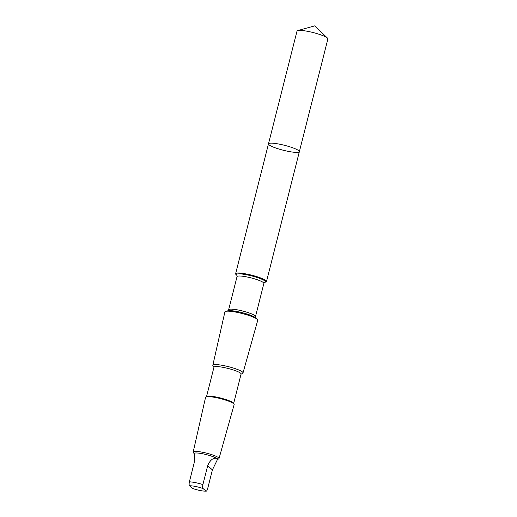 <?xml version="1.0" encoding="UTF-8"?>
<svg xmlns="http://www.w3.org/2000/svg" width="517" height="517" viewBox="0 0 517 517"><rect width="100%" height="100%" fill="white"/><g stroke="black" fill="none" stroke-linecap="round" stroke-linejoin="round"><path stroke-width="0.78" d="M272.207 143.183A15.924 2.546 14.2 0 1 289.585 146.731A15.924 2.546 14.2 0 1 299.356 151.681A15.924 2.546 14.2 0 1 283.29 150.247A15.924 2.546 14.2 0 1 268.478 143.868A15.924 2.546 14.2 0 1 272.207 143.183A15.924 2.546 14.2 0 1 289.585 146.731A15.924 2.546 14.2 0 1 299.356 151.681L327.894 38.917A15.924 2.546 -165.8 0 0 327.487 38.103A15.924 2.546 -165.8 0 0 316.113 33.359A15.924 2.546 -165.8 0 0 300.739 30.413A15.924 2.546 -165.8 0 0 297.753 30.581A15.924 2.546 -165.8 0 0 297.01 31.104L268.478 143.868A15.924 2.546 14.2 0 1 272.207 143.183M192.343 488.352A9.19 1.467 -165.8 0 0 205.863 491.085C206.432 491.46 207.02 490.704 207.627 488.804L212.409 469.901L217.489 459.419A12.046 1.926 -165.8 0 0 217.437 459.128C218.323 458.23 218.019 457.959 216.533 458.314C212.978 457.752 210.031 460.195 207.692 465.662L202.91 484.558C202.509 486.639 202.561 487.977 203.078 488.578L206.16 491.15C200.499 491.098 196.906 489.799 192.414 488.384L189.552 485.844C189.041 485.256 188.983 483.912 189.384 481.831L194.166 462.928C194.586 457.086 194.592 454.042 194.179 453.797M216.533 458.314A12.046 1.926 -165.8 0 0 196.945 452.989A12.046 1.926 -165.8 0 0 194.127 453.506L194.043 453.836M239.345 273.054A15.924 2.546 -165.8 0 0 235.616 273.739A15.924 2.546 -165.8 0 0 236.062 274.592L236.812 275.29A14.954 2.391 -165.8 0 1 239.92 273.868A14.954 2.391 -165.8 0 1 258.054 277.791A14.954 2.391 -165.8 0 1 264.704 282.347L265.699 282.088A15.924 2.546 -165.8 0 0 266.494 281.552A15.924 2.546 -165.8 0 0 256.723 276.601A15.924 2.546 -165.8 0 0 239.345 273.054M241.045 374.224L242.706 373.261A15.568 2.488 -165.8 0 0 243.003 372.931L257.757 320.256A16.951 2.708 -165.8 0 0 257.285 319.344A16.951 2.708 -165.8 0 0 245.129 314.31A16.951 2.708 -165.8 0 0 228.863 311.195A16.951 2.708 -165.8 0 0 225.742 311.363A16.951 2.708 -165.8 0 0 224.895 311.938L212.817 365.293A15.568 2.488 -165.8 0 0 212.92 365.719L213.928 367.361M243.003 372.931A15.568 2.488 -165.8 0 0 233.484 368.085A15.568 2.488 -165.8 0 0 216.461 364.608A15.568 2.488 -165.8 0 0 212.817 365.293M233.652 403.441L241.09 374.043A13.985 2.236 -165.8 0 0 232.508 369.694A13.985 2.236 -165.8 0 0 217.243 366.579A13.985 2.236 -165.8 0 0 213.973 367.18L206.535 396.578M217.45 459.574L218.775 458.805A13.326 2.133 -165.8 0 0 219.027 458.521L234.149 404.533A14.741 2.359 -165.8 0 0 234.059 404.107L233.516 403.221A13.985 2.236 -165.8 0 0 223.984 398.95A13.985 2.236 -165.8 0 0 209.76 396.151A13.985 2.236 -165.8 0 0 206.755 396.449L205.856 396.972A14.741 2.359 -165.8 0 0 205.572 397.302L193.196 451.981A13.326 2.133 -165.8 0 0 193.287 452.356L194.088 453.661M234.059 404.107A14.741 2.359 -165.8 0 0 224.01 399.602A14.741 2.359 -165.8 0 0 209.023 396.655A14.741 2.359 -165.8 0 0 205.856 396.972M219.027 458.521A13.326 2.133 -165.8 0 0 210.878 454.378A13.326 2.133 -165.8 0 0 196.318 451.399A13.326 2.133 -165.8 0 0 193.196 451.981M202.91 484.558A12.046 1.926 -165.8 0 0 189.384 481.831M203.078 488.578A9.19 1.467 -165.8 0 0 190.954 485.812A9.19 1.467 -165.8 0 0 189.552 485.844M255.721 317.89L255.495 316.546L263.883 283.413A13.849 2.217 -165.8 0 0 255.385 279.109A13.849 2.217 -165.8 0 0 240.269 276.02A13.849 2.217 -165.8 0 0 237.032 276.621L236.838 275.309M255.495 316.546A13.849 2.217 -165.8 0 0 246.997 312.242A13.849 2.217 -165.8 0 0 231.887 309.153A13.849 2.217 -165.8 0 0 228.643 309.754L237.032 276.621M257.285 319.344L255.689 317.858A14.954 2.391 -165.8 0 0 244.961 313.412A14.954 2.391 -165.8 0 0 230.608 310.672A14.954 2.391 -165.8 0 0 227.855 310.814L225.742 311.363M212.409 469.901L207.692 465.662M327.487 38.103L314.769 25.85L297.753 30.581M266.494 281.552L299.356 151.681M235.616 273.739L268.478 143.868M263.883 283.413L264.672 282.353M227.816 310.827L228.643 309.754"/></g></svg>
